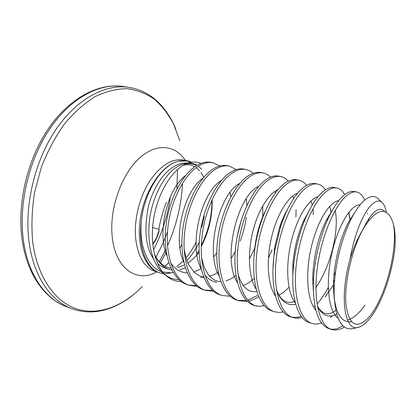<?xml version="1.0" encoding="UTF-8"?>
<svg xmlns="http://www.w3.org/2000/svg" width="416" height="416" viewBox="0 0 416 416"><rect width="100%" height="100%" fill="white"/><g stroke="black" fill="none" stroke-linecap="round" stroke-linejoin="round"><path stroke-width="0.62" d="M161.46 271.617C147.8 267.103 138.939 246.095 141.3 221.125C143.946 194.782 158.974 169.187 174.247 162.666L178.246 161.195L174.164 162.646C158.548 169.385 143.4 194.397 140.046 220.574C136.599 246.766 145.382 268.679 159.115 272.667L163.758 273.759M141.3 221.125C137.738 247.27 146.63 269.334 160.342 273.047M164.206 273.806L173.274 272.62M164.658 274.498L163.426 273.489C151.819 263.583 146.146 240.282 150.062 216.346C153.951 192.332 166.821 171.304 179.993 165.188L186.03 163.296M188.136 163.103C191.339 163.01 194.298 163.753 197.007 165.324M181.002 281.372L176.998 281.169C173.144 280.452 169.588 278.689 166.338 275.876C154.861 266.032 149.464 242.086 153.899 217.188C158.272 192.379 171.855 170.472 185.37 164.216L190.294 162.5C194.106 161.678 197.652 161.985 200.949 163.426M196.841 253.921L199.061 250.474M201.271 246.579C208.962 231.618 212.576 215.925 212.124 199.488M178.89 279.614C174.117 279.516 169.666 278.023 165.537 275.148M176.998 281.169L181.204 281.518M219.898 165.979L213.096 162.807C209.082 161.996 204.812 162.744 200.288 165.058C185.323 172.593 170.518 199.945 167.783 228.566C164.954 257.202 174.699 281.034 189.644 285.407L197.08 286.322M213.096 162.807L211.094 162.401C207.069 161.585 202.79 162.328 198.25 164.637C183.253 172.146 168.438 199.441 165.719 228.01C162.906 256.599 172.692 280.41 187.668 284.794L189.644 285.407M330.392 317.6L332.472 315.744M367.463 213.767L367.411 213.127M364.634 200.174C362.731 195.489 360.11 192.769 356.772 192.015C353.818 191.412 350.522 192.561 346.887 195.452C334.875 204.875 321.235 236.486 317.21 268.559C313.108 300.659 319.535 326.092 331.521 329.482C335.509 330.652 339.789 329.857 344.354 327.096M356.772 192.015L354.266 191.506C351.291 190.902 347.974 192.041 344.323 194.922C339.404 198.879 334.537 205.66 329.722 215.254C320.59 233.506 313.784 261.092 313.347 284.04C313.321 309.852 318.552 324.74 329.04 328.713L331.521 329.482M325.14 297.05L328.453 291.803M333.554 282.24L334.698 279.807M344.656 194.657C342.654 190.897 340.09 188.677 336.97 187.99C333.856 187.356 330.408 188.443 326.628 191.256C314.148 200.403 300.3 231.41 296.468 263.006C292.557 294.632 299.504 319.857 311.958 323.404C314.964 324.314 318.141 324.168 321.49 322.967M317.039 304.122C321.043 299.442 324.782 293.93 328.255 287.581M333.928 275.902L335.577 271.918M336.97 187.99L334.537 187.496C331.401 186.857 327.933 187.938 324.142 190.736C317.684 195.634 311.542 204.667 305.713 217.838C298.974 233.698 294.804 250.91 293.212 269.474C290.914 297.96 298.022 319.545 309.551 322.66L311.958 323.404M312.754 283.317L313.206 282.506M330.85 213.039L330.829 212.425M325.354 189.883C323.279 186.664 320.746 184.73 317.746 184.085C314.47 183.414 310.882 184.449 306.972 187.179C294.05 196.066 280.02 226.491 276.37 257.629C272.636 288.787 280.072 313.815 292.963 317.507C295.864 318.386 298.917 318.36 302.12 317.418M312.697 278.756L312.832 278.491M328.65 216.876L328.656 215.894M317.746 184.085L315.38 183.602C312.088 182.931 308.48 183.955 304.559 186.675C295.552 193.248 287.648 206.263 280.847 225.727L274.908 249.865C269.064 283.722 276.546 313.279 290.628 316.779L292.963 317.507M313.243 214.755L313.18 209.648M306.566 185.401C304.455 182.608 301.954 180.903 299.062 180.284C295.646 179.592 291.923 180.57 287.893 183.222C274.56 191.859 260.364 221.728 256.89 252.413C253.328 283.119 261.217 307.949 274.508 311.771L278.819 312.463L283.322 311.964M299.062 180.284L296.769 179.816C293.332 179.119 289.593 180.092 285.548 182.733C272.168 191.344 257.951 221.14 254.493 251.774C250.952 282.428 258.898 307.226 272.241 311.069L274.508 311.771M295.901 217.136L296.093 209.56M288.283 181.163C286.156 178.708 283.696 177.185 280.909 176.592C277.352 175.869 273.504 176.8 269.36 179.379C255.653 187.777 241.306 217.105 237.994 247.354C234.593 277.628 242.908 302.255 256.578 306.202L254.374 305.516C240.656 301.553 232.289 276.952 235.674 246.735C238.966 216.538 253.328 187.278 267.082 178.906C271.237 176.337 275.106 175.417 278.673 176.14L280.909 176.592M270.494 177.128C268.367 174.944 265.949 173.571 263.25 173.004C259.574 172.255 255.606 173.139 251.358 175.646C237.297 183.815 222.815 212.623 219.658 242.45C216.414 272.293 225.124 296.722 239.148 300.789L247.348 301.366M263.25 173.004L261.082 172.562C257.384 171.813 253.406 172.687 249.142 175.188C235.04 183.326 220.542 212.072 217.407 241.847C214.178 271.638 222.934 296.041 237 300.123L239.148 300.789M254.779 247.801L255.143 246.865M262.356 218.223L262.465 217.324M253.172 173.264L249.813 170.856L246.08 169.515C242.278 168.74 238.207 169.577 233.854 172.016C219.471 179.967 204.87 208.27 201.864 237.687C198.76 267.114 207.839 291.346 222.191 295.521L230.126 296.239M257.416 233.142L257.894 231.228M246.08 169.515L243.963 169.083C240.152 168.308 236.064 169.14 231.702 171.569C217.282 179.494 202.665 207.74 199.675 237.099C196.591 266.479 205.717 290.685 220.106 294.871L222.191 295.521M240.256 240.999C243.131 233.152 245.144 225.212 246.293 217.178M236.314 169.556L229.367 166.114C225.456 165.324 221.281 166.114 216.84 168.49C202.155 176.228 187.444 204.048 184.579 233.059C181.615 262.085 191.038 286.12 205.696 290.399L213.377 291.221M229.367 166.114L227.308 165.698C223.387 164.902 219.201 165.688 214.75 168.054C200.023 175.77 185.302 203.528 182.452 232.492C179.509 261.466 188.973 285.475 203.668 289.765L205.696 290.399M330.304 329.03C334.24 329.742 338.411 328.666 342.815 325.801M291.808 317.091C294.809 317.73 297.939 317.45 301.21 316.254M255.486 305.822L259.756 306.264L264.17 305.656M248.643 301.132L253.661 299.489L258.695 296.702M238.087 300.42L246.454 300.492M247.775 300.186L257.364 295.547M204.693 290.056L212.503 290.482M188.661 285.08L196.222 285.631M384.821 211.728C379.111 205.358 371.68 211.5 362.528 230.152C366.798 222.799 370.994 217.537 375.123 214.36C378.16 212.092 380.926 211.11 383.438 211.422C387.972 212.3 391.274 216.492 393.333 223.995L393.364 224.084C394.956 230.038 395.512 237.427 395.039 246.256C392.631 274.009 380.38 307.871 367.38 321.272C364.619 324.168 361.941 326.076 359.346 326.997C344.952 333.663 338.796 298.433 350.199 258.528C354.24 234.926 362.898 214.094 370.516 205.837C375.544 200.512 379.616 199.597 382.736 203.102C384.436 205.083 385.663 208.203 386.412 212.467M381.753 202.166L378.778 199.326C374.982 195.14 370.105 195.567 364.14 200.6C360.391 203.923 356.637 209.004 352.872 215.847C342.009 235.31 333.575 269.038 334.147 294.138C335.4 320.091 342.103 331.495 354.266 328.344L357.822 327.397M393.364 224.084C398.58 249.574 384.41 301.766 367.578 318.594C356.008 329.477 348.785 324.652 345.899 304.112C344.162 283.78 351.484 250.895 362.44 230.308C357.776 238.139 353.694 247.546 350.199 258.528M152.703 243.818C155.511 240.318 157.435 236.314 158.465 231.806M159.151 229.622L158.834 229.278C159.791 222.534 163.831 208.114 166.395 202.332M159.099 230.079C158.408 235.061 156.286 239.73 152.729 244.088M196.83 165.422L196.149 164.861M191.88 162.214L187.772 160.862L178.246 161.195M170.617 272.73L162.656 272.002M201.313 245.372C208.551 230.87 212.066 215.758 211.869 200.044M186.898 260.515C191.677 255.45 195.801 249.283 199.269 242.018M190.928 162.37C187.21 160.696 183.191 160.264 178.87 161.065M204.287 216.232L201.786 227.152M196.045 242.206C193.17 248.144 189.831 253.386 186.04 257.936M183.29 260.998L176.675 266.724M158.148 272.34L155.298 271.466C143.967 267.509 137.358 255.804 135.47 236.35C134.264 218.036 139.963 196.102 149.921 180.778C160.867 165.1 172.177 158.194 183.851 160.056L187.772 160.862M156.718 271.903C136.552 283.509 114.379 268.143 112.034 234.676C109.782 207.839 121.493 174.902 138.663 158.834C155.834 142.631 175.11 144.622 185.307 160.358M181.901 244.416L179.956 247.884M164.996 266.24L168.782 262.688L164.98 266.23M166.28 252.195L160.42 262.834M142.319 286.546C123.245 306.062 99.081 315.812 77.173 309.088C55.406 302.245 37.294 277.472 32.682 241.769C31.283 225.852 31.918 209.357 34.59 192.286L41.319 167.331C47.559 151.304 55.25 136.864 64.392 124.01C74.121 112.403 84.427 103.246 95.3 96.528C106.231 91.338 116.875 88.728 127.234 88.691C137.218 90.059 146.318 93.605 154.534 99.325C162.12 106.111 168.511 114.436 173.711 124.306L179.722 140.592M182.51 183.851C181.314 205.353 176.316 225.992 167.523 245.768M165.875 249.319L159.297 261.654M133.151 294.923C122.964 303.576 108.555 309.785 99.174 311.147C89.996 312.686 81.006 311.901 72.202 308.792C50.996 301.324 33.4 276.526 29.006 241.493C24.248 205.031 34.986 160.326 56.009 129.433C77.09 98.509 105.68 83.736 128.95 87.36L123.302 86.507C99.923 82.867 71.261 97.526 50.185 128.258C29.162 158.959 18.491 203.403 23.343 239.704C27.83 274.576 45.536 299.317 66.841 306.831C44.58 298.943 26.51 273.598 21.991 238.649C17.124 202.436 27.768 158.475 48.828 128.029C69.924 97.588 98.992 82.763 123.302 86.507M177.466 169.562L176.951 188.854M167.518 231.821L162.261 244.78L156.01 257.072M170.383 196.799C167.726 215.582 162.105 233.23 153.514 249.746M158.834 229.278L152.573 227.588M287.253 209.82C284.383 214.817 281.83 220.641 279.578 227.292L274.534 247.905L273.005 268.403M276.604 290.462C281.008 301.46 287.378 306.051 295.714 304.231M315.921 287.425C330.949 266.224 339.425 229.7 335.176 210.475M309.65 209.581L303.056 222.019C297.534 234.967 294.133 249.127 292.854 264.508L292.802 280.197M333.679 293.176L334.131 292.505M353.881 214.042L353.818 213.73M332.285 210.387L325.988 220.875C318.006 237.562 313.581 256.355 312.718 277.254L313.373 291.158M317.413 306.353C322.202 315.614 328.635 318.224 336.71 314.184M354.76 212.55L349.045 221.281C339.997 237.557 332.904 266.542 333.497 288.73C334.625 311.969 340.626 322.993 351.499 321.797M185.333 267.842L179.759 269.74M171.782 269.948C165.012 268.965 159.312 264.014 154.69 255.102M185.739 164.044C189.431 163.306 193.086 163.79 196.7 165.5M198.13 166.301L201.682 169.12M187.928 263.068C191.932 260.291 195.655 256.677 199.103 252.216M185.489 175.588C167.788 188.209 156.572 232.066 166.92 255.668M170.685 262.881C175.193 269.318 180.71 272.667 187.231 272.922M193.929 272.038L201.157 268.736M213.782 256.88L216.726 252.756L213.777 256.849M203.19 178.001C184.543 189.826 172.125 238.389 183.841 262.324M200.325 277.384L203.949 277.644M221.276 180.612C201.828 191.407 188.136 244.951 201.219 269.001M204.838 274.872C208.208 279.063 212.124 281.528 216.59 282.272M254.701 248.451L249.356 259.033M262.808 205.785L262.683 216.783M239.756 183.425C219.669 192.936 204.62 251.789 219.06 275.72M258.653 186.436C238.103 194.386 221.598 258.929 237.385 282.485M277.987 189.649C268.486 193.684 257.618 211.151 252.486 232.976C247.343 254.79 248.841 277.898 256.204 289.302M297.768 193.081C288.34 196.212 276.91 214.401 271.482 237.609C266.027 260.796 267.691 285.225 275.543 296.182M312.79 284.196L313.368 283.312L312.79 284.201M329.701 206.289L331.105 212.55L330.528 209.347M318.011 196.737C308.781 198.791 296.816 217.682 291.075 242.346C285.288 266.978 287.097 292.776 295.412 303.124M328.484 292.261L333.486 284.846M348.951 212.155L349.97 219.622M338.738 200.652C329.841 201.417 317.366 220.964 311.288 247.177C305.152 273.354 307.081 300.565 315.838 310.133M360.095 204.864C351.515 203.83 338.125 224.942 331.791 253.734C325.369 282.485 328.172 311.204 338.114 318.302M347.474 320.091C353.293 318.417 359.133 313.42 364.998 305.1M167.705 268.752C164.138 268.102 160.768 266.349 157.596 263.489M153.312 258.398C145.694 247.411 143.998 230.412 148.216 207.412C153.166 185.978 168.714 161.845 187.372 163.046M188.022 163.14L190.653 163.79M184.756 163.535L190.294 162.5M163.426 273.489L166.338 275.876M168.771 262.652L164.876 266.172M72.202 308.792L66.841 306.831M152.74 244.166C154.638 242.481 158.72 235.3 159.182 229.824M175.713 128.835C170.945 116.35 161.299 103.979 153.728 98.27C146.422 92.508 138.159 88.873 128.95 87.36M279.578 227.292L280.847 225.727M273 268.471L274.534 247.905L274.908 249.865M309.676 209.539L303.056 222.019L305.713 217.838M292.802 280.249L292.854 264.508L293.212 269.474M332.301 210.366L325.988 220.875L329.722 215.254M313.373 291.195L312.718 277.254L313.347 284.04M354.77 212.524L349.045 221.281L352.872 215.847M334.407 300.123L333.497 288.73L334.147 294.138M272.038 249.969L268.419 258.149M254.228 278.32C249.704 282.417 250.011 281.809 247.634 283.447L242.975 285.652M257.244 187.236L257.592 187.704M235.95 275.345C230.885 279.172 231.14 278.595 229.601 279.49L225.841 280.951M220.844 281.632C217.781 281.57 214.937 280.561 212.295 278.611L208.452 274.742L205.171 269.277L203.798 265.975L201.542 257.598M246.308 198.682L246.87 205.494M235.206 251.846L231.208 258.378M218.26 272.054C214.391 274.602 214.895 274.076 213.039 275.018L209.175 276.318M203.58 276.718C201.115 276.765 197.964 275.267 194.126 272.225L188.542 264.378C187.372 262.813 185.905 257.707 184.132 249.064M230.058 192.551L230.786 196.83M275.449 192.837L274.68 191.542M241.348 219.887L237.255 236.174M237.968 274.03C241.836 286.13 245.554 288.023 247.608 289.661C250.146 291.387 253.219 292.006 256.828 291.517M293.675 198.52L292.562 196.102M264.815 211.968C258.742 224.942 255.19 239.314 254.155 255.091M278.949 295.126C281.798 293.862 285.142 291.226 288.99 287.217M312.25 204.968L310.903 200.99M294.954 301.267C291.886 302.593 288.818 302.708 285.745 301.6C282.942 300.139 280.311 298.875 276.536 290.035M314.907 305.963L313.399 306.712M335.754 310.263C328.562 316.155 322.421 314.694 317.33 305.89M368.82 220.75L368.607 218.842M348.91 213.398L349.939 220.012M312.77 283.686L313.253 283.015M203.788 177.294L201.037 172.557M199.654 170.794L196.212 167.612M194.823 166.717L191.516 165.303C191.36 165.183 187.819 164.206 183.42 165.235M154.409 253.994C159.281 264.54 166.114 267.446 170.898 268.122M177.58 267.722L184.491 264.966"/></g></svg>

